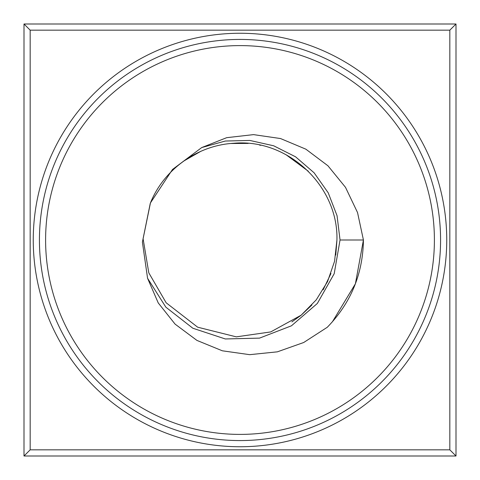 <?xml version="1.0" encoding="UTF-8"?>
<svg xmlns="http://www.w3.org/2000/svg" width="480" height="480" viewBox="0 0 480 480"><rect width="100%" height="100%" fill="white"/><g stroke="black" fill="none" stroke-linecap="round" stroke-linejoin="round"><path stroke-width="0.72" d="M24 24L456 24L456 456L24 456L24 24L30.174 30.174L449.826 30.174L449.826 449.826L30.174 449.826L24 456M456 24L449.826 30.174M456 456L449.826 449.826M440.574 240A200.574 200.574 0 0 0 139.716 66.3A200.574 200.574 0 0 0 139.716 413.7A200.574 200.574 0 0 0 440.574 240A200.574 200.574 0 0 0 139.716 66.3A200.574 200.574 0 0 0 139.716 413.7A200.574 200.574 0 0 0 440.574 240M332.352 321.882L355.398 283.794L363.426 240L357.534 212.55L345.498 187.332L327.948 165.786L305.868 149.178L280.548 138.552L253.566 134.622L226.674 137.682L201.714 147.57L172.488 169.488L150.45 202.908L142.404 242.124L147.57 278.286L165.876 307.188L192.84 328.236L225.324 338.964L259.518 338.124L291.438 325.812L317.34 303.462L334.2 273.702L340.044 240L337.05 215.694L328.23 192.84L314.13 172.818L295.584 156.816L273.702 145.8L249.804 140.436L225.318 141.036L201.714 147.57M340.044 240C335.946 240 335.946 240 340.044 240L363.426 240C362.928 273.876 350.88 302.97 327.276 327.276L303.696 342.516L277.356 351.84L249.714 354.672L222.354 350.802L196.938 340.41L175.08 324.108L158.232 302.922L147.57 278.286M30.174 449.826L30.174 30.174M446.742 240A206.742 206.742 0 0 0 136.626 60.954A206.742 206.742 0 0 0 136.626 419.046A206.742 206.742 0 0 0 446.742 240M434.4 240A194.4 194.4 0 0 0 142.8 71.646A194.4 194.4 0 0 0 142.8 408.354A194.4 194.4 0 0 0 434.4 240M150.27 203.346L143.082 238.704L148.806 272.838L166.152 302.784L197.652 327.186L236.304 336.858L270.732 331.926L301.2 315.162L316.242 299.856L327.54 281.61L334.554 261.33L336.93 240C338.454 185.928 287.688 138.294 233.82 143.268C197.67 145.188 163.944 169.314 150.45 202.908M308.274 171.198L285.984 154.674M260.784 145.326L259.53 145.062M248.184 143.418L231 143.49M200.634 151.428L183.864 160.98M181.794 162.492L177.828 165.636M291.87 321.882L300.948 315.372M301.242 315.126L311.922 304.98M323.154 289.8L330.954 273.51M335.748 255.066L336.93 240.09"/></g></svg>
